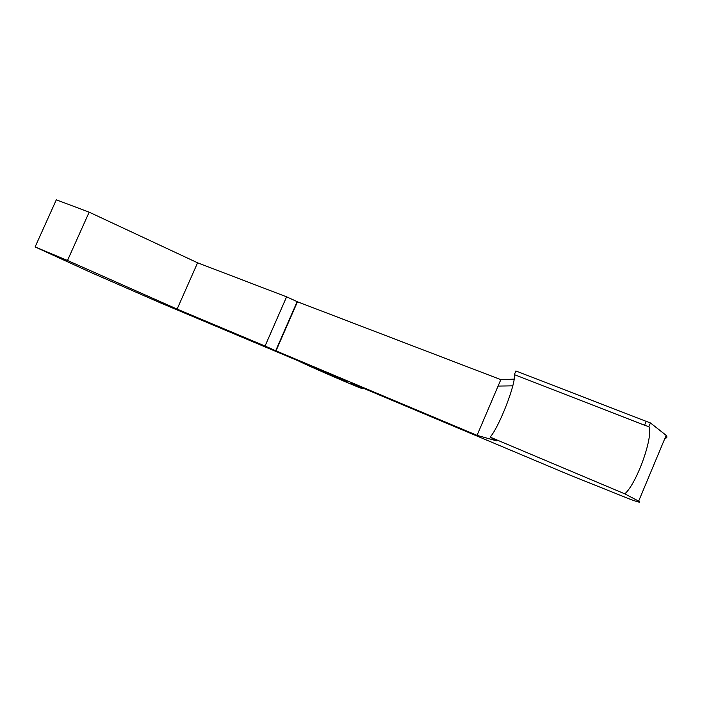 <?xml version="1.0" encoding="UTF-8"?>
<svg xmlns="http://www.w3.org/2000/svg" width="702" height="702" viewBox="0 0 702 702"><rect width="100%" height="100%" fill="white"/><g stroke="black" fill="none" stroke-linecap="round" stroke-linejoin="round"><path stroke-width="1.05" d="M477.053 435.354L500.833 379.633L297.472 301.781L276.009 350.868L477.053 435.354L496.551 440.838L490.136 437.1L624.754 493.839L638.653 501.131C641.426 502.948 638.627 502.334 630.264 499.289L569.103 474.78L350.903 382.994C360.925 387.557 364.478 389.338 361.565 388.364C354.545 386.003 305.484 364.68 298.727 361.047L160.942 303.097L90.523 272.306L35.1 246.928L56.309 199.824L89.163 212.162L197.595 262.802L286.6 296.832L265.049 346.042L177.106 309.099L67.497 260.477L35.1 246.928M276.009 350.868L265.049 346.042M316.067 368.629L313.899 367.4C318.331 368.857 352.729 384.003 346.393 381.695L316.067 368.629M638.653 501.131L666.163 435.354C667.444 437.074 667.032 438.057 664.926 438.32M644.559 425.219L646.191 421.34L515.9 370.963L514.347 374.622L644.559 425.219L648.876 426.667L650.438 422.937L666.163 435.354M646.191 421.34L650.438 422.937M297.472 301.781L286.6 296.832M500.833 379.633L514.013 379.133M624.754 493.839C636.468 484.266 653.667 436.556 648.876 426.667M498.078 386.082L512.723 385.846M297.174 301.606L275.693 350.719M177.106 309.099L197.595 262.802M89.163 212.162L67.497 260.477M490.136 437.1C499.087 427.255 516.181 383.248 514.347 374.622"/></g></svg>
